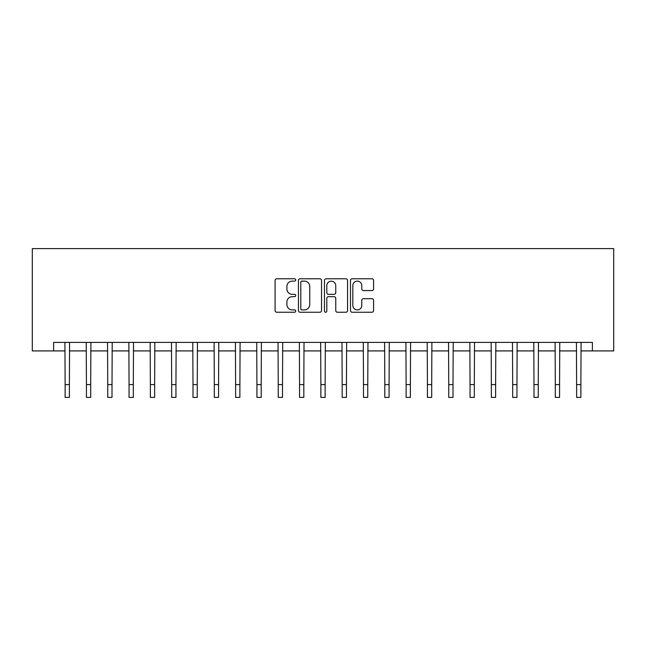 <?xml version="1.0" encoding="UTF-8"?>
<svg xmlns="http://www.w3.org/2000/svg" width="646" height="646" viewBox="0 0 646 646"><rect width="100%" height="100%" fill="white"/><g stroke="black" fill="none" stroke-linecap="round" stroke-linejoin="round"><path stroke-width="0.97" d="M295.723 279.944A1.171 1.171 0 0 0 294.552 278.773L276.771 278.773A1.672 1.672 0 0 0 275.091 280.445L275.091 310.573A1.672 1.672 0 0 0 276.771 312.244L294.552 312.244A1.171 1.171 0 0 0 295.723 311.073A1.171 1.171 0 0 0 294.552 309.902L292.25 309.902A5.354 5.354 0 0 1 286.897 304.541L286.897 302.037A5.354 5.354 0 0 1 292.25 296.675L294.552 296.675A1.171 1.171 0 0 0 295.723 295.505A1.171 1.171 0 0 0 294.552 294.334L292.25 294.334A5.354 5.354 0 0 1 286.897 288.98L286.897 286.469A5.354 5.354 0 0 1 292.25 281.115L294.552 281.115A1.171 1.171 0 0 0 295.723 279.944M371.91 290.571A1.672 1.672 0 0 0 373.582 288.899L373.582 280.445A1.672 1.672 0 0 0 371.91 278.773L352.159 278.773A1.672 1.672 0 0 0 350.487 280.445L350.487 310.573A1.672 1.672 0 0 0 352.159 312.244L371.91 312.244A1.672 1.672 0 0 0 373.582 310.573L373.582 300.358A1.672 1.672 0 0 0 371.91 298.686L363.456 298.686A1.672 1.672 0 0 0 361.784 300.358L361.784 305.421A4.474 4.474 0 0 1 357.311 309.902A4.474 4.474 0 0 1 352.829 305.421L352.829 285.589A4.474 4.474 0 0 1 357.311 281.115A4.474 4.474 0 0 1 361.784 285.589L361.784 288.899A1.672 1.672 0 0 0 363.456 290.571L371.91 290.571M53.61 350.915L53.61 342.396L592.39 342.396L592.39 350.915L613.7 350.915L613.7 248.621L32.3 248.621L32.3 350.915L65.125 350.915M321.538 280.445A1.672 1.672 0 0 0 319.859 278.773L300.115 278.773A1.672 1.672 0 0 0 298.444 280.445L298.444 310.573A1.672 1.672 0 0 0 300.115 312.244L319.859 312.244A1.672 1.672 0 0 0 321.538 310.573L321.538 280.445M326.141 278.773L345.885 278.773A1.672 1.672 0 0 1 347.556 280.445L347.556 310.573A1.672 1.672 0 0 1 345.885 312.244L337.438 312.244A1.672 1.672 0 0 1 335.759 310.573L335.759 298.355A1.672 1.672 0 0 0 334.087 296.675L328.483 296.675A1.672 1.672 0 0 0 326.803 298.355L326.803 311.073A1.171 1.171 0 0 1 325.632 312.244A1.171 1.171 0 0 1 324.462 311.073L324.462 280.445A1.672 1.672 0 0 1 326.141 278.773M69.38 350.915L86.435 350.915M90.698 350.915L107.745 350.915M112.008 350.915L129.055 350.915M133.318 350.915L150.373 350.915M154.636 350.915L171.683 350.915M175.946 350.915L192.993 350.915M197.256 350.915L214.31 350.915M218.566 350.915L235.62 350.915M239.884 350.915L256.93 350.915M261.194 350.915L278.24 350.915M282.504 350.915L299.558 350.915M303.822 350.915L320.868 350.915M325.132 350.915L342.178 350.915M346.442 350.915L363.496 350.915M367.76 350.915L384.806 350.915M389.07 350.915L406.116 350.915M410.38 350.915L427.434 350.915M431.69 350.915L448.744 350.915M453.007 350.915L470.054 350.915M474.317 350.915L491.364 350.915M495.627 350.915L512.682 350.915M516.945 350.915L533.992 350.915M538.255 350.915L555.302 350.915M559.565 350.915L576.62 350.915M580.875 350.915L592.39 350.915M301.957 281.115A1.171 1.171 0 0 0 300.786 282.286L300.786 308.731A1.171 1.171 0 0 0 301.957 309.902L304.379 309.902A5.354 5.354 0 0 0 309.741 304.541L309.741 286.469A5.354 5.354 0 0 0 304.379 281.115L301.957 281.115M335.759 285.677A4.474 4.474 0 0 0 331.285 281.196A4.474 4.474 0 0 0 326.803 285.677L326.803 292.662A1.672 1.672 0 0 0 328.483 294.334L334.087 294.334A1.672 1.672 0 0 0 335.759 292.662L335.759 285.677M64.915 342.396L65.125 384.596L69.38 384.596L69.582 342.396M65.125 384.596L65.125 397.379L69.38 397.379L69.38 384.596M86.233 342.396L86.435 384.596L90.698 384.596L90.9 342.396M86.435 384.596L86.435 397.379L90.698 397.379L90.698 384.596M107.543 342.396L107.745 384.596L112.008 384.596L112.21 342.396M107.745 384.596L107.745 397.379L112.008 397.379L112.008 384.596M128.853 342.396L129.055 384.596L133.318 384.596L133.52 342.396M129.055 384.596L129.055 397.379L133.318 397.379L133.318 384.596M150.171 342.396L150.373 384.596L154.636 384.596L154.838 342.396M150.373 384.596L150.373 397.379L154.636 397.379L154.636 384.596M171.481 342.396L171.683 384.596L175.946 384.596L176.148 342.396M171.683 384.596L171.683 397.379L175.946 397.379L175.946 384.596M192.791 342.396L192.993 384.596L197.256 384.596L197.458 342.396M192.993 384.596L192.993 397.379L197.256 397.379L197.256 384.596M214.109 342.396L214.31 384.596L218.566 384.596L218.776 342.396M214.31 384.596L214.31 397.379L218.566 397.379L218.566 384.596M235.419 342.396L235.62 384.596L239.884 384.596L240.086 342.396M235.62 384.596L235.62 397.379L239.884 397.379L239.884 384.596M256.728 342.396L256.93 384.596L261.194 384.596L261.396 342.396M256.93 384.596L256.93 397.379L261.194 397.379L261.194 384.596M278.038 342.396L278.24 384.596L282.504 384.596L282.706 342.396M278.24 384.596L278.24 397.379L282.504 397.379L282.504 384.596M299.356 342.396L299.558 384.596L303.822 384.596L304.024 342.396M299.558 384.596L299.558 397.379L303.822 397.379L303.822 384.596M320.666 342.396L320.868 384.596L325.132 384.596L325.334 342.396M320.868 384.596L320.868 397.379L325.132 397.379L325.132 384.596M341.976 342.396L342.178 384.596L346.442 384.596L346.644 342.396M342.178 384.596L342.178 397.379L346.442 397.379L346.442 384.596M363.294 342.396L363.496 384.596L367.76 384.596L367.962 342.396M363.496 384.596L363.496 397.379L367.76 397.379L367.76 384.596M384.604 342.396L384.806 384.596L389.07 384.596L389.272 342.396M384.806 384.596L384.806 397.379L389.07 397.379L389.07 384.596M405.914 342.396L406.116 384.596L410.38 384.596L410.581 342.396M406.116 384.596L406.116 397.379L410.38 397.379L410.38 384.596M427.224 342.396L427.434 384.596L431.69 384.596L431.891 342.396M427.434 384.596L427.434 397.379L431.69 397.379L431.69 384.596M448.542 342.396L448.744 384.596L453.007 384.596L453.209 342.396M448.744 384.596L448.744 397.379L453.007 397.379L453.007 384.596M469.852 342.396L470.054 384.596L474.317 384.596L474.519 342.396M470.054 384.596L470.054 397.379L474.317 397.379L474.317 384.596M491.162 342.396L491.364 384.596L495.627 384.596L495.829 342.396M491.364 384.596L491.364 397.379L495.627 397.379L495.627 384.596M512.48 342.396L512.682 384.596L516.945 384.596L517.147 342.396M512.682 384.596L512.682 397.379L516.945 397.379L516.945 384.596M533.79 342.396L533.992 384.596L538.255 384.596L538.457 342.396M533.992 384.596L533.992 397.379L538.255 397.379L538.255 384.596M555.1 342.396L555.302 384.596L559.565 384.596L559.767 342.396M555.302 384.596L555.302 397.379L559.565 397.379L559.565 384.596M576.418 342.396L576.62 384.596L580.875 384.596L581.085 342.396M576.62 384.596L576.62 397.379L580.875 397.379L580.875 384.596"/></g></svg>
